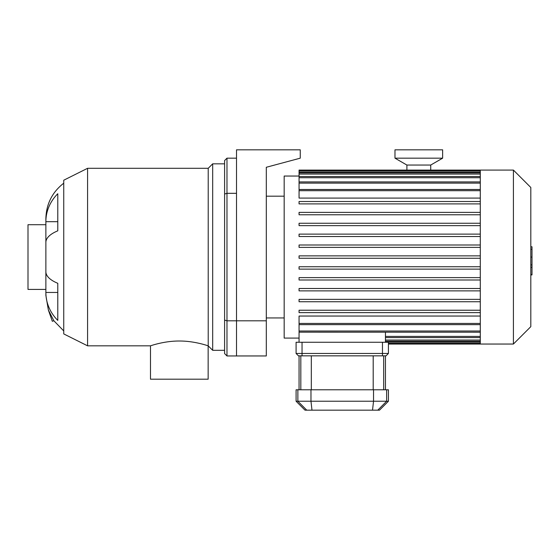 <?xml version="1.0" encoding="UTF-8"?>
<svg xmlns="http://www.w3.org/2000/svg" width="560" height="560" viewBox="0 0 560 560"><rect width="100%" height="100%" fill="white"/><g stroke="black" fill="none" stroke-linecap="round" stroke-linejoin="round"><path stroke-width="0.84" d="M224.595 160.552L224.595 194.019L226.982 193.319L226.982 158.172L224.595 160.552M224.595 194.019L224.595 320.11L226.982 320.81L226.982 193.319L236.509 193.319L236.509 320.81L226.982 320.81L226.982 355.957L224.595 353.577L224.595 320.11M236.509 158.172L226.982 158.172M266.301 320.81L236.509 320.81L236.509 355.957L266.301 355.957L266.301 167.272L300.258 158.172L300.258 149.828L236.509 149.828L236.509 355.957L226.982 355.957M48.377 310.051L52.332 321.293L53.851 320.74L48.377 310.051L45.871 295.372L45.871 292.453L57.785 292.453M57.785 230.832A44.324 16.961 180 0 0 45.871 242.403L45.871 271.726A44.324 16.961 0 0 0 57.785 283.297L57.785 320.39A44.324 40.95 180 0 1 45.871 292.453L45.871 221.676A44.324 40.95 0 0 1 57.785 193.739L57.785 230.832M63.742 183.19C52.178 192.227 46.221 204.085 45.871 218.757L45.871 221.676L57.785 221.676M87.577 345.828L63.742 333.914L63.742 180.215L87.577 168.301L87.577 345.828L150.486 345.828L150.486 379.19L208.152 379.19L208.152 345.828L212.681 350.301L224.595 350.301M150.486 345.828C150.157 345.989 163.835 340.928 179.319 341.019C194.803 340.928 208.481 345.989 208.152 345.828M87.577 168.301L208.215 168.301L208.215 345.828M208.215 168.301L212.681 163.828L212.681 350.301M63.742 330.939L53.851 320.74M45.871 224.714L28 224.714L28 289.415L45.871 289.415M480.291 324.653L299.061 324.653L299.061 342.258M385.448 332.199L385.448 342.258M480.291 323.428L299.061 323.428L299.061 316.043L480.291 316.043M299.061 277.62L480.291 277.62L299.061 277.62L299.061 280L480.291 280M299.061 176.043L284.172 176.043L284.172 338.086L299.061 338.086M480.291 198.086L299.061 198.086L299.061 189.511L480.291 189.511M480.291 189.476L299.061 189.476L299.061 170.086L480.291 170.086L480.291 344.043L388.423 344.043M480.291 310.233L299.061 310.233L299.061 312.62L480.291 312.62M480.291 299.362L299.061 299.362L299.061 301.742L480.291 301.742M480.291 288.491L299.061 288.491L299.061 290.871L480.291 290.871M480.291 266.742L299.061 266.742L299.061 269.129L480.291 269.129M480.291 258.258L299.061 258.258L299.061 255.871L480.291 255.871M480.291 203.896L299.061 203.896L299.061 201.509L480.291 201.509M480.291 214.767L299.061 214.767L299.061 212.38L480.291 212.38M480.291 225.638L299.061 225.638L299.061 223.258L480.291 223.258M480.291 236.509L299.061 236.509L299.061 234.129L480.291 234.129M480.291 247.38L299.061 247.38L299.061 245L480.291 245M299.061 323.428L299.061 324.618L480.291 324.618M480.291 332.199L299.061 332.164M480.291 170.086L513.415 170.086L513.415 344.043L480.291 344.043M513.415 170.086L530.81 187.481L530.81 326.648L513.415 344.043M530.81 246.778L532 246.778L532 267.351L530.81 267.351M532 264.88L530.81 264.88M532 267.351L532 274.491L530.81 274.491M532 274.491L532 274.918L530.81 274.918M382.466 355.838L382.466 353.458L388.423 353.458L386.043 355.838L298.466 355.838L296.086 353.458L302.043 353.458L302.043 342.258L296.086 342.258L296.086 353.458M302.043 342.258L382.466 342.258L382.466 353.458L302.043 353.458L302.043 355.838M377.769 410.172L379.491 410.172L388.423 401.233L296.086 401.233L305.018 410.172L377.769 410.172L386.645 401.233L386.645 389.795L296.086 389.795L296.086 401.233M388.423 401.233L388.423 389.795L386.645 389.795M388.423 353.458L388.423 342.258L382.466 342.258M406.896 170.779L406.896 165.046L430.724 165.046L442.638 158.172L442.638 149.828L394.982 149.828L394.982 158.172L442.638 158.172M406.896 165.046L394.982 158.172M480.291 336.406L385.448 336.406M480.291 340.046L385.448 340.046M480.291 342.16L385.448 342.16M480.291 190.701L299.061 190.701M480.291 183.12L299.061 183.12M480.291 177.716L299.061 177.716M480.291 174.076L299.061 174.076M480.291 171.969L299.061 171.969M480.291 331.009L299.061 331.009M532 257.082L530.81 257.082M532 249.249L530.81 249.249M306.74 410.172L297.864 401.233L297.864 389.795M373.534 389.795L373.534 401.233L372.526 410.172M311.983 410.172L310.975 401.233L310.975 389.795M383.684 389.795L383.684 355.838M373.198 355.838L373.198 389.795M311.311 389.795L311.311 355.838M300.825 355.838L300.825 389.795M212.681 163.828L224.595 163.828M480.291 337.603L385.448 337.603M480.291 341.243L385.448 341.243M480.291 343.35L388.423 343.35M299.061 181.923L480.291 181.923M299.061 176.526L480.291 176.526M299.061 172.886L480.291 172.886M299.061 170.779L480.291 170.779M266.301 317.947L284.172 317.947M266.301 196.182L284.172 196.182M385.448 355.838L385.448 389.795M299.061 355.838L299.061 389.795M430.724 170.779L430.724 165.046"/></g></svg>
